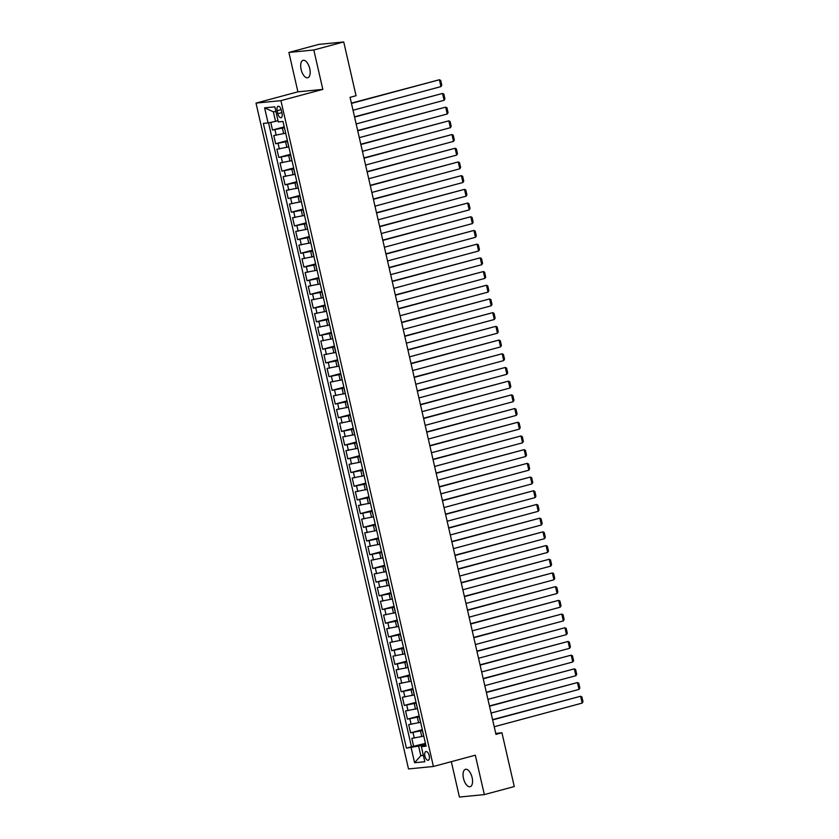 <?xml version="1.0" encoding="UTF-8"?>
<svg xmlns="http://www.w3.org/2000/svg" width="839" height="839" viewBox="0 0 839 839"><rect width="100%" height="100%" fill="white"/><g stroke="black" fill="none" stroke-linecap="round" stroke-linejoin="round"><path stroke-width="1.26" d="M472.116 777.596A9.019 4.289 -105.1 0 0 465.467 769.311A9.019 4.289 -105.1 0 0 463.495 778.435A9.019 4.289 -105.1 0 0 470.144 786.72A9.019 4.289 -105.1 0 0 472.116 777.596M309.738 68.609A9.019 4.289 -105.1 0 0 303.078 60.324A9.019 4.289 -105.1 0 0 301.117 69.459A9.019 4.289 -105.1 0 0 307.766 77.744A9.019 4.289 -105.1 0 0 309.738 68.609M429.222 755.687A4.51 2.139 -105.1 0 0 425.897 751.545A4.51 2.139 -105.1 0 0 424.912 756.107A4.51 2.139 -105.1 0 0 428.247 760.249A4.51 2.139 -105.1 0 0 429.222 755.687M451.319 761.665L459.426 797.05L484.344 794.606L514.265 786.552L501.953 732.783L495.734 733.391M256.01 103.103L408.509 768.933L433.417 766.479L280.929 100.649L256.01 103.103L297.908 91.829L322.826 89.385L313.807 49.994L288.889 52.448L297.908 91.829M288.889 52.448L318.82 44.394L343.728 41.95L313.807 49.994M270.756 122.368L272.507 130.035L284.243 126.878M285.522 133.233L273.766 135.519L275.643 143.742L287.389 140.585M288.658 146.94L276.901 149.216L278.789 157.438L290.525 154.282M291.794 160.637L280.037 162.923L281.925 171.135L293.66 167.978M294.94 174.334L283.173 176.62L285.061 184.842L296.796 181.685M298.076 188.041L286.319 190.317L288.197 198.539L299.932 195.382M301.211 201.738L289.455 204.024L291.332 212.236L303.068 209.079M304.347 215.434L292.591 217.721L294.479 225.943L306.214 222.786M307.483 229.141L295.727 231.417L297.614 239.639L309.35 236.483M310.619 242.838L298.862 245.124L300.75 253.336L312.486 250.179M313.765 256.535L302.009 258.821L303.886 267.043L315.621 263.886M316.901 270.242L305.144 272.518L307.022 280.74L318.757 277.583M320.037 283.939L308.28 286.225L310.168 294.437L321.903 291.28M323.172 297.635L311.416 299.922L313.304 308.144L325.039 304.987M326.308 311.342L314.552 313.618L316.439 321.84L328.175 318.684M329.454 325.039L317.698 327.325L319.575 335.537L331.311 332.38M332.59 338.736L320.834 341.022L322.711 349.244L334.446 346.088M335.726 352.443L323.969 354.719L325.847 362.941L337.593 359.784M338.862 366.14L327.105 368.426L328.993 376.638L340.728 373.481M341.997 379.836L330.241 382.123L332.129 390.345L343.864 387.188M345.144 393.543L333.387 395.819L335.264 404.041L347 400.885M348.279 407.24L336.523 409.526L338.4 417.738L350.136 414.581M351.415 420.937L339.659 423.223L341.536 431.445L353.282 428.289M354.551 434.644L342.794 436.92L344.682 445.142L356.418 441.985M357.687 448.341L345.93 450.627L347.818 458.839L359.553 455.682M360.833 462.037L349.066 464.324L350.954 472.546L362.689 469.389M363.969 475.744L352.212 478.02L354.089 486.242L365.825 483.086M367.104 489.441L355.348 491.727L357.225 499.939L368.971 496.782M370.24 503.138L358.484 505.424L360.371 513.646L372.107 510.49M373.376 516.845L361.619 519.121L363.507 527.343L375.243 524.186M376.512 530.542L364.755 532.828L366.643 541.04L378.379 537.883M379.658 544.238L367.902 546.525L369.779 554.747L381.514 551.59M382.794 557.945L371.037 560.221L372.915 568.443L384.65 565.287M385.93 571.642L374.173 573.928L376.061 582.14L387.796 578.983M389.065 585.339L377.309 587.625L379.197 595.847L390.932 592.691M392.201 599.046L380.445 601.322L382.332 609.544L394.068 606.387M395.347 612.743L383.591 615.029L385.468 623.241L397.204 620.084M398.483 626.439L386.727 628.726L388.604 636.948L400.339 633.791M401.619 640.147L389.862 642.422L391.74 650.644L403.486 647.488M404.755 653.843L392.998 656.129L394.886 664.341L406.621 661.195M407.89 667.54L396.134 669.826L398.022 678.048L409.757 674.892M411.037 681.247L399.28 683.523L401.157 691.745L412.893 688.588M414.172 694.944L402.416 697.23L404.293 705.442L416.029 702.295M417.308 708.64L405.552 710.927L407.429 719.149L419.175 715.992M420.444 722.348L408.687 724.623L410.575 732.846L422.311 729.689M343.728 41.95L356.051 95.719L350.062 97.334L495.964 734.387L501.953 732.783M277.164 110.685L277.856 113.705A4.363 2.077 -105.1 0 0 281.075 117.712A4.363 2.077 -105.1 0 0 282.03 113.296L281.338 110.276A4.363 2.077 -105.1 0 0 278.118 106.27A4.363 2.077 -105.1 0 0 277.164 110.685L281.159 109.615M425.813 745.001L421.377 746.658L426.086 746.186L283.005 121.456L278.296 121.928L274.835 106.857L264.61 107.853L268.06 122.924L263.341 123.396L406.422 748.115L418.619 746.102L420.821 755.698L423.391 755.446M421.377 746.658L424.828 761.728L414.592 762.724L411.141 747.654M422.499 730.517L410.575 732.846M423.58 736.044L421.765 736.537L420.507 731.052M419.364 716.821L407.429 719.149M416.217 703.113L404.293 705.442M413.082 689.417L401.157 691.745M409.946 675.72L398.022 678.048M406.81 662.013L394.886 664.341M403.674 648.316L391.74 650.644M400.539 634.62L388.604 636.948M397.392 620.912L385.468 623.241M394.257 607.216L382.332 609.544M391.121 593.519L379.197 595.847M387.985 579.812L376.061 582.14M384.849 566.115L372.915 568.443M381.703 552.419L369.779 554.747M378.567 538.711L366.643 541.04M375.432 525.015L363.507 527.343M372.296 511.318L360.371 513.646M369.16 497.611L357.225 499.939M366.014 483.914L354.089 486.242M362.878 470.218L350.954 472.546M359.742 456.51L347.818 458.839M356.606 442.814L344.682 445.142M353.471 429.117L341.536 431.445M350.324 415.41L338.4 417.738M347.189 401.713L335.264 404.041M344.053 388.017L332.129 390.345M340.917 374.309L328.993 376.638M337.781 360.613L325.847 362.941M334.635 346.916L322.711 349.244M331.499 333.209L319.575 335.537M328.364 319.512L316.439 321.84M325.228 305.816L313.304 308.144M322.092 292.108L310.168 294.437M318.956 278.412L307.022 280.74M315.81 264.715L303.886 267.043M312.674 251.008L300.75 253.336M309.539 237.311L297.614 239.639M306.403 223.614L294.479 225.943M303.267 209.907L291.332 212.236M300.121 196.211L288.197 198.539M296.985 182.514L285.061 184.842M293.849 168.807L281.925 171.135M290.714 155.11L278.789 157.438M287.578 141.413L275.643 143.742M284.431 127.706L272.507 130.035M268.553 122.83L411.456 746.773L425.446 743.396M421.765 736.537L411.823 738.33L413.711 746.542M285.942 134.292L284.641 128.629M275.916 111.535L273.346 111.786L275.538 121.372L268.06 122.924M278.013 120.711L275.538 121.372M484.344 794.606L475.314 755.215L433.417 766.479M322.826 89.385L280.929 100.649M423.296 755.027L420.821 755.698L414.592 762.724M425.635 744.224L418.619 746.102M287.63 142.462L289.077 148M290.776 156.159L292.224 161.696M293.912 169.866L295.359 175.393M297.048 183.563L298.495 189.1M300.184 197.259L301.631 202.797M303.319 210.967L304.767 216.493M306.466 224.663L307.913 230.201M309.601 238.36L311.049 243.897M312.737 252.067L314.185 257.594M315.873 265.764L317.32 271.301M319.009 279.46L320.456 284.998M322.155 293.168L323.602 298.694M325.291 306.864L326.738 312.402M328.427 320.561L329.874 326.098M331.562 334.268L333.01 339.805M334.698 347.965L336.145 353.502M337.844 361.661L339.292 367.199M340.98 375.369L342.427 380.906M344.116 389.065L345.563 394.603M347.252 402.762L348.699 408.299M350.387 416.469L351.835 422.007M353.523 430.166L354.97 435.703M356.669 443.862L358.117 449.4M359.805 457.57L361.252 463.107M362.941 471.266L364.388 476.804M366.077 484.963L367.524 490.5M369.212 498.67L370.66 504.208M372.359 512.367L373.806 517.904M375.494 526.063L376.942 531.601M378.63 539.771L380.077 545.308M381.766 553.467L383.213 559.005M384.902 567.164L386.349 572.701M388.048 580.871L389.495 586.409M391.184 594.568L392.631 600.105M394.32 608.265L395.767 613.802M397.455 621.972L398.903 627.509M400.591 635.668L402.038 641.206M403.737 649.365L405.185 654.902M406.873 663.072L408.32 668.61M410.009 676.769L411.456 682.306M413.145 690.466L414.592 696.003M416.28 704.173L417.728 709.71M419.416 717.869L420.874 723.407M411.456 746.773L406.422 748.115M422.562 731.566L424.01 737.103M273.346 111.786L264.61 107.853M351.447 103.396L439.405 79.747L351.384 103.124M353.02 110.245L440.978 86.595L439.405 79.747L440.695 80.408L441.786 85.2L440.978 86.595M354.582 117.093L442.541 93.444L354.53 116.831M356.156 123.952L444.114 100.292L442.541 93.444L443.831 94.104L444.932 98.897L444.114 100.292M357.729 130.8L445.677 107.151L357.666 130.527M359.291 137.648L447.25 113.999L445.677 107.151L446.967 107.801L448.068 112.604L447.25 113.999M360.864 144.497L448.823 120.847L360.801 144.224M362.427 151.345L450.386 127.696L448.823 120.847L450.103 121.508L451.204 126.301L450.386 127.696M364 158.204L451.959 134.544L363.937 157.931M365.573 165.052L453.521 141.392L451.959 134.544L453.238 135.205L454.339 139.998L453.521 141.392M367.136 171.901L455.095 148.251L367.073 171.628M368.709 178.749L456.668 155.1L455.095 148.251L456.385 148.902L457.475 153.705L456.668 155.1M370.272 185.597L458.23 161.948L370.219 185.325M371.845 192.446L459.803 168.796L458.23 161.948L459.52 162.609L460.621 167.401L459.803 168.796M373.418 199.304L461.366 175.645L373.355 199.032M374.981 206.153L462.939 182.503L461.366 175.645L462.656 176.305L463.757 181.098L462.939 182.503M376.554 213.001L464.512 189.352L376.491 212.728M378.116 219.849L466.075 196.2L464.512 189.352L465.792 190.002L466.893 194.805L466.075 196.2M379.689 226.698L467.648 203.048L379.627 226.425M381.263 233.546L469.211 209.897L467.648 203.048L468.928 203.709L470.029 208.502L469.211 209.897M382.825 240.405L470.784 216.745L382.762 240.132M384.398 247.253L472.357 223.604L470.784 216.745L472.074 217.406L473.165 222.199L472.357 223.604M385.961 254.102L473.92 230.452L385.898 253.829M387.534 260.95L475.493 237.301L473.92 230.452L475.21 231.103L476.3 235.906L475.493 237.301M389.107 267.798L477.055 244.149L389.044 267.526M390.67 274.647L478.629 250.997L477.055 244.149L478.345 244.81L479.447 249.603L478.629 250.997M392.243 281.505L480.191 257.846L392.18 281.233M393.806 288.354L481.764 264.704L480.191 257.846L481.481 258.506L482.582 263.299L481.764 264.704M395.379 295.202L483.337 271.553L395.316 294.929M396.952 302.05L484.9 278.401L483.337 271.553L484.617 272.203L485.718 277.006L484.9 278.401M398.515 308.899L486.473 285.25L398.452 308.626M400.088 315.747L488.036 292.098L486.473 285.25L487.763 285.91L488.854 290.703L488.036 292.098M401.65 322.606L489.609 298.946L401.587 322.333M403.223 329.454L491.182 305.805L489.609 298.946L490.899 299.607L491.99 304.4L491.182 305.805M404.797 336.303L492.745 312.653L404.734 336.03M406.359 343.151L494.318 319.502L492.745 312.653L494.035 313.314L495.136 318.107L494.318 319.502M407.932 349.999L495.88 326.35L407.869 349.727M409.495 356.848L497.454 333.198L495.88 326.35L497.17 327.011L498.272 331.804L497.454 333.198M411.068 363.707L499.027 340.047L411.005 363.434M412.641 370.555L500.589 346.906L499.027 340.047L500.306 340.707L501.407 345.5L500.589 346.906M414.204 377.403L502.162 353.754L414.141 377.131M415.777 384.252L503.725 360.602L502.162 353.754L503.442 354.415L504.543 359.207L503.725 360.602M417.34 391.1L505.298 367.451L417.277 390.827M418.913 397.948L506.871 374.299L505.298 367.451L506.588 368.111L507.679 372.904L506.871 374.299M420.475 404.807L508.434 381.147L420.423 404.534M422.048 411.655L510.007 388.006L508.434 381.147L509.724 381.808L510.825 386.601L510.007 388.006M423.622 418.504L511.57 394.854L423.559 418.231M425.184 425.352L513.143 401.703L511.57 394.854L512.86 395.515L513.961 400.308L513.143 401.703M426.757 432.2L514.716 408.551L426.694 431.928M428.32 439.049L516.279 415.399L514.716 408.551L515.995 409.212L517.097 414.005L516.279 415.399M429.893 445.908L517.852 422.248L429.83 445.635M431.466 452.756L519.414 429.107L517.852 422.248L519.131 422.908L520.232 427.701L519.414 429.107M433.029 459.604L520.988 435.955L432.966 459.332M434.602 466.453L522.561 442.803L520.988 435.955L522.278 436.616L523.368 441.408L522.561 442.803M436.165 473.301L524.123 449.652L436.112 473.028M437.738 480.149L525.696 456.5L524.123 449.652L525.413 450.312L526.514 455.105L525.696 456.5M439.311 487.008L527.259 463.348L439.248 486.735M440.874 493.856L528.832 470.207L527.259 463.348L528.549 464.009L529.65 468.802L528.832 470.207M442.447 500.705L530.405 477.055L442.384 500.432M444.009 507.553L531.968 483.904L530.405 477.055L531.685 477.716L532.786 482.509L531.968 483.904M445.582 514.401L533.541 490.752L445.519 514.129M447.156 521.25L535.104 497.6L533.541 490.752L534.821 491.413L535.922 496.206L535.104 497.6M448.718 528.109L536.677 504.449L448.655 527.836M450.291 534.957L538.25 511.308L536.677 504.449L537.967 505.109L539.058 509.902L538.25 511.308M451.854 541.805L539.813 518.156L451.791 541.533M453.427 548.654L541.386 525.004L539.813 518.156L541.103 518.817L542.204 523.609L541.386 525.004M455 555.502L542.948 531.853L454.937 555.229M456.563 562.35L544.521 538.701L542.948 531.853L544.238 532.513L545.34 537.306L544.521 538.701M458.136 569.209L546.084 545.549L458.073 568.936M459.699 576.057L547.657 552.408L546.084 545.549L547.374 546.21L548.475 551.003L547.657 552.408M461.272 582.906L549.23 559.256L461.209 582.633M462.845 589.754L550.793 566.105L549.23 559.256L550.51 559.917L551.611 564.71L550.793 566.105M464.407 596.602L552.366 572.953L464.345 596.33M465.981 603.451L553.929 579.801L552.366 572.953L553.656 573.614L554.747 578.407L553.929 579.801M467.543 610.31L555.502 586.65L467.48 610.037M469.116 617.158L557.075 593.509L555.502 586.65L556.792 587.31L557.883 592.103L557.075 593.509M470.689 624.006L558.638 600.357L470.627 623.734M472.252 630.855L560.211 607.205L558.638 600.357L559.928 601.018L561.029 605.81L560.211 607.205M473.825 637.703L561.773 614.054L473.762 637.43M475.388 644.551L563.347 620.902L561.773 614.054L563.063 614.714L564.165 619.507L563.347 620.902M476.961 651.41L564.92 627.75L476.898 651.137M478.534 658.258L566.482 634.609L564.92 627.75L566.199 628.411L567.3 633.204L566.482 634.609M480.097 665.107L568.055 641.457L480.034 664.834M481.67 671.955L569.618 648.306L568.055 641.457L569.345 642.118L570.436 646.911L569.618 648.306M483.233 678.803L571.191 655.154L483.17 678.531M484.806 685.652L572.764 662.002L571.191 655.154L572.481 655.815L573.572 660.608L572.764 662.002M486.379 692.511L574.327 668.851L486.316 692.238M487.941 699.359L575.9 675.71L574.327 668.851L575.617 669.512L576.718 674.304L575.9 675.71M489.515 706.207L577.463 682.558L489.452 705.935M491.077 713.056L579.036 689.406L577.463 682.558L578.753 683.219L579.854 688.011L579.036 689.406M492.65 719.904L580.609 696.255L492.587 719.631M494.213 726.752L582.172 703.103L580.609 696.255L581.888 696.915L582.99 701.708L582.172 703.103M418.63 722.83L417.371 717.355M415.494 709.133L414.235 703.648M412.348 695.437L411.1 689.952M409.212 681.729L407.964 676.255M406.076 668.033L404.818 662.548M402.94 654.336L401.682 648.851M399.804 640.629L398.546 635.154M396.669 626.932L395.41 621.447M393.522 613.236L392.274 607.751M390.387 599.528L389.128 594.054M387.251 585.832L385.992 580.347M384.115 572.135L382.857 566.65M380.979 558.428L379.721 552.953M377.833 544.731L376.585 539.246M374.697 531.035L373.449 525.55M371.562 517.327L370.303 511.853M368.426 503.631L367.167 498.146M365.29 489.934L364.032 484.449M362.144 476.227L360.896 470.752M359.008 462.53L357.76 457.045M355.872 448.834L354.614 443.349M352.737 435.126L351.478 429.652M349.601 421.43L348.342 415.945M346.455 407.733L345.207 402.248M343.319 394.026L342.071 388.551M340.183 380.329L338.925 374.844M337.047 366.633L335.789 361.148M333.912 352.925L332.653 347.451M330.776 339.229L329.517 333.744M327.63 325.532L326.381 320.047M324.494 311.825L323.235 306.35M321.358 298.128L320.099 292.643M318.222 284.431L316.964 278.947M315.086 270.724L313.828 265.25M311.94 257.028L310.692 251.543M308.804 243.331L307.546 237.846M305.669 229.624L304.41 224.149M302.533 215.927L301.274 210.442M299.397 202.23L298.139 196.746M296.251 188.523L295.003 183.049M293.115 174.827L291.867 169.342M289.979 161.13L288.721 155.645M286.844 147.423L285.585 141.948M283.708 133.726L282.449 128.241M276.22 135.278L274.972 129.793M414.288 738.089L413.029 732.604M411.141 724.382L409.893 718.908M408.006 710.685L406.758 705.2M404.87 696.989L403.611 691.504M401.734 683.282L400.476 677.807M398.598 669.585L397.34 664.1M395.452 655.888L394.204 650.403M392.316 642.181L391.068 636.707M389.181 628.484L387.922 622.999M386.045 614.788L384.786 609.303M382.909 601.081L381.651 595.606M379.773 587.384L378.515 581.899M376.627 573.687L375.379 568.202M373.491 559.98L372.233 554.506M370.356 546.283L369.097 540.798M367.22 532.587L365.961 527.102M364.084 518.88L362.826 513.405M360.938 505.183L359.69 499.698M357.802 491.486L356.554 486.001M354.666 477.779L353.408 472.305M351.531 464.082L350.272 458.597M348.395 450.386L347.136 444.901M345.249 436.679L344 431.204M342.113 422.982L340.865 417.497M338.977 409.285L337.718 403.8M335.841 395.578L334.583 390.104M332.705 381.881L331.447 376.396M329.559 368.185L328.311 362.7M326.423 354.478L325.175 349.003M323.288 340.781L322.029 335.296M320.152 327.084L318.893 321.599M317.016 313.377L315.758 307.903M313.88 299.68L312.622 294.195M310.734 285.984L309.486 280.499M307.598 272.276L306.34 266.802M304.463 258.58L303.204 253.095M301.327 244.883L300.068 239.398M298.191 231.176L296.933 225.701M295.045 217.479L293.797 211.994M291.909 203.783L290.661 198.298M288.773 190.075L287.515 184.601M285.638 176.379L284.379 170.894M282.502 162.682L281.243 157.197M279.356 148.975L278.108 143.5M281.873 112.625L277.856 113.705"/></g></svg>
